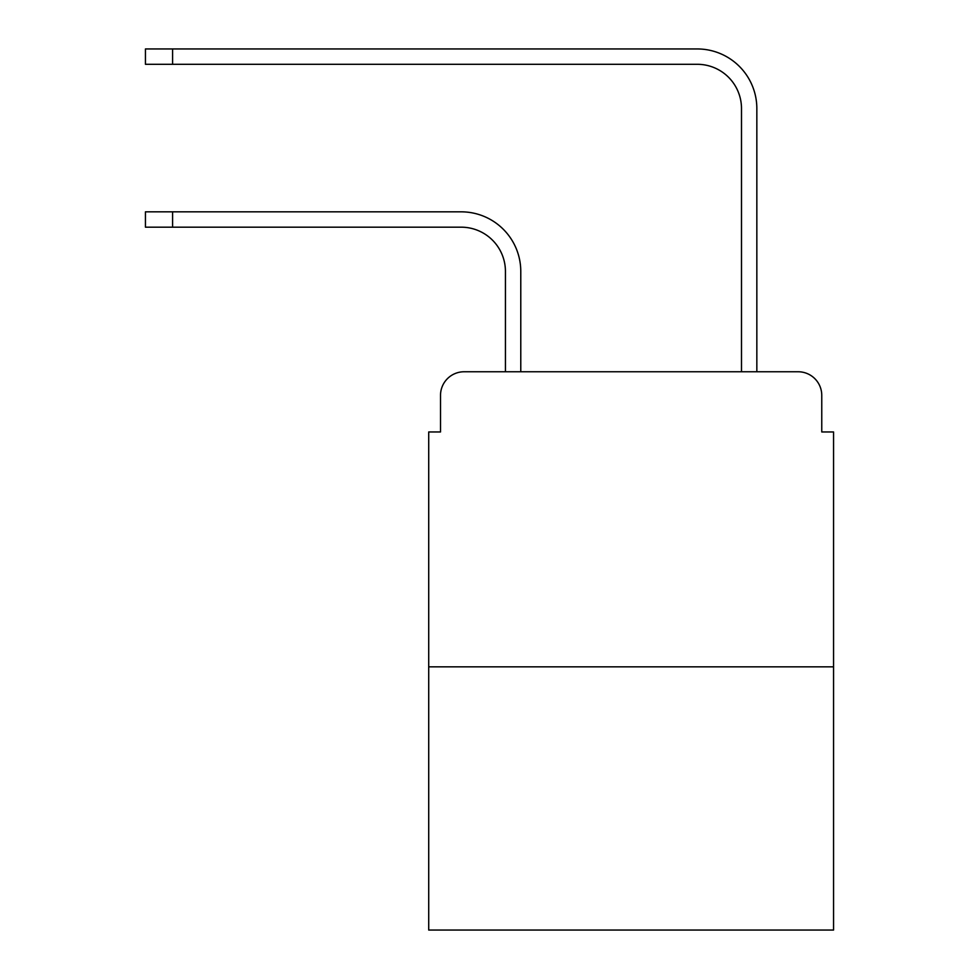 <?xml version="1.0" encoding="UTF-8"?>
<svg xmlns="http://www.w3.org/2000/svg" width="979" height="979" viewBox="0 0 979 979"><rect width="100%" height="100%" fill="white"/><g stroke="black" fill="none" stroke-linecap="round" stroke-linejoin="round"><path stroke-width="1.47" d="M440.513 395.369L440.513 431.959L440.513 395.369A23.606 23.606 0 0 1 464.119 371.763L505.433 371.763L505.433 271.44A44.263 44.263 0 0 0 461.17 227.177A44.263 44.263 0 0 1 505.433 271.44A44.263 44.263 0 0 0 461.17 227.177A44.263 44.263 0 0 1 505.433 271.44A44.263 44.263 0 0 0 461.17 227.177A44.263 44.263 0 0 1 505.433 271.44M833.557 666.846L428.716 666.846L428.716 930.05L833.557 930.05L833.557 431.959L821.76 431.959L821.76 395.369A23.606 23.606 0 0 0 798.154 371.763L464.119 371.763M428.716 666.846L428.716 431.959L440.513 431.959M520.779 371.763L520.779 271.44L520.779 371.763L520.779 271.44L520.779 371.763L520.779 271.44L520.779 371.763L539.074 371.763M723.2 371.763L741.495 371.763L741.495 108.559A44.263 44.263 0 0 0 697.232 64.296A44.263 44.263 0 0 1 741.495 108.559A44.263 44.263 0 0 0 697.232 64.296A44.263 44.263 0 0 1 741.495 108.559A44.263 44.263 0 0 0 697.232 64.296A44.263 44.263 0 0 1 741.495 108.559M756.84 371.763L756.84 108.559L756.84 371.763L756.84 108.559L756.84 371.763L756.84 108.559L756.84 371.763L798.154 371.763M821.76 431.959L821.76 395.369M145.443 211.831L172.585 211.831L172.585 227.177L145.443 227.177L145.443 211.831M172.585 227.177L461.17 227.177M520.779 271.44A59.609 59.609 0 0 0 461.17 211.831L172.585 211.831M145.443 48.95L172.585 48.95L172.585 64.296L145.443 64.296L145.443 48.95M756.84 108.559A59.609 59.609 0 0 0 697.232 48.95L172.585 48.95M172.585 64.296L697.232 64.296"/></g></svg>
